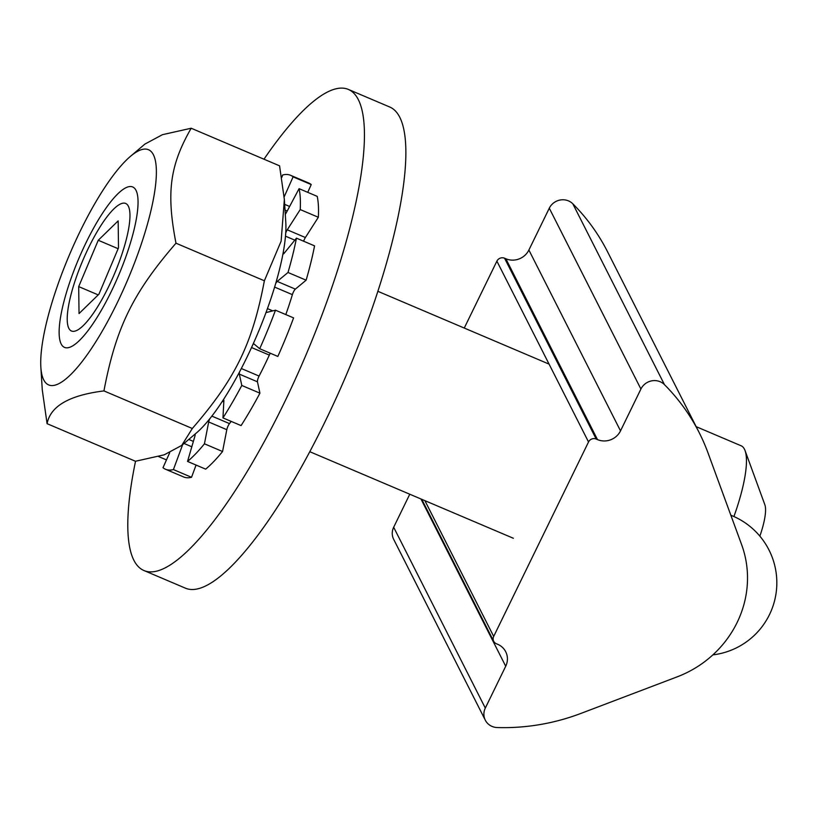 <?xml version="1.0" encoding="UTF-8"?>
<svg xmlns="http://www.w3.org/2000/svg" width="817" height="817" viewBox="0 0 817 817"><rect width="100%" height="100%" fill="white"/><g stroke="black" fill="none" stroke-linecap="round" stroke-linejoin="round"><path stroke-width="1.23" d="M409.777 494.224L393.671 527.251A14.553 13.797 153.1 0 0 393.671 539.343L485.298 720.175A14.553 13.797 -26.9 0 1 485.308 708.084L505.713 666.243A17.423 16.524 153.1 0 0 505.723 651.762A17.423 16.524 153.1 0 0 497.665 644.286L496.368 643.745A5.811 5.505 -26.9 0 1 493.693 636.423L588.526 441.977A5.811 5.505 -26.9 0 1 596.196 439.056L597.493 439.607A17.423 16.524 153.1 0 0 620.512 430.865L640.916 389.035A14.553 13.797 -26.9 0 1 664.456 384.633A209.091 198.286 -26.9 0 1 699.178 432.591A209.091 198.286 -26.9 0 1 708.002 452.894L741.642 544.694A106.067 100.593 -26.9 0 1 677.191 676.844L580.938 713.415A209.091 198.286 -26.9 0 1 497.206 727.538A14.553 13.797 -26.9 0 1 485.298 720.175M699.178 432.591L607.542 251.759A209.091 198.286 153.1 0 0 572.819 203.801A14.553 13.797 153.1 0 0 549.29 208.202L528.885 250.033A17.423 16.524 -26.9 0 1 505.866 258.775L504.569 258.223A5.811 5.505 153.1 0 0 496.889 261.144L464.26 328.046M284.357 199.471L285.797 222.377A127.779 31.689 113 0 1 257.212 334.674A127.779 31.689 113 0 1 196.162 433.173L181.721 445.428L192.322 428.496C235.449 378.639 252.392 343.896 264.371 280.782L281.13 241.158L284.357 199.471L279.567 165.831L191.178 128.238C169.783 165.575 166.208 192.618 175.982 243.2C132.854 293.058 115.902 327.811 103.933 390.914C69.404 395.214 50.45 406.131 47.08 423.676L42.29 390.036L40.85 367.129A127.779 31.689 -67 0 0 43.689 379.803A127.779 31.689 -67 0 0 133.845 264.657A127.779 31.689 -67 0 0 130.485 156.333A127.779 31.689 -67 0 0 69.435 254.833A127.779 31.689 -67 0 0 40.85 367.129M86.102 242.567A87.113 21.599 -67 0 0 59.467 325.452A87.113 21.599 -67 0 0 76.859 342.834A87.113 21.599 -67 0 0 118.475 275.686A87.113 21.599 -67 0 0 137.971 199.123A87.113 21.599 -67 0 0 86.102 242.567M47.08 423.676L135.469 461.258L164.197 454.824L181.721 445.428M130.485 156.333L144.926 144.068L162.45 134.682L191.178 128.238M192.322 428.496L103.933 390.914M264.371 280.782L175.982 243.2M83.314 325.544A69.302 17.188 113 0 1 68.332 327.157A69.302 17.188 113 0 1 82.783 260.5A69.302 17.188 113 0 1 120.763 203.852A69.302 17.188 113 0 1 123.663 248.797A69.302 17.188 113 0 1 83.314 325.544M696.176 426.668L741.111 445.776A87.123 21.599 113 0 1 745.063 450.606A87.123 21.599 113 0 1 733.911 516.538M98.939 294.191L79.035 313.565L78.698 286.604L98.254 240.259L118.159 220.886L118.496 247.857L98.939 294.191M759.861 536.156A43.556 10.805 -67 0 0 764.875 504.794L745.063 450.606M118.138 248.715L98.254 240.259M98.214 294.896L78.698 286.604M263.983 159.203A261.369 64.809 113 0 1 348.45 89.461A261.369 64.809 113 0 1 305.813 355.344A261.369 64.809 113 0 1 143.894 570.501A261.369 64.809 113 0 1 133.865 560.248A261.369 64.809 113 0 1 135.53 461.248M348.45 89.461L389.872 107.068A261.369 64.809 113 0 1 347.235 372.96A261.369 64.809 113 0 1 185.316 588.117L143.894 570.501M284.173 196.826L293.099 176.86L311.226 184.571A159.724 39.604 113 0 0 308.673 182.998L290.556 175.287A159.724 39.604 113 0 0 282.692 174.971L281.763 177.463M285.286 214.299A4.79 1.185 -67 0 0 286.328 212.665L299.083 188.666A159.724 39.604 113 0 1 300.227 209.571L318.344 217.271L305.384 237.522L287.257 229.812A4.79 1.185 -67 0 0 285.746 232.876M318.344 217.271A159.724 39.604 113 0 0 317.21 196.366L299.083 188.666M282.948 254.016A4.79 1.185 -67 0 0 282.988 254.036A4.79 1.185 -67 0 0 284.153 253.27L296.448 238.155A159.724 39.604 113 0 1 288.003 272.48L306.13 280.18L295.356 289.126L277.229 281.426A4.79 1.185 -67 0 0 275.686 283.55M306.13 280.18A159.724 39.604 113 0 0 314.565 245.866L296.448 238.155M303.638 241.219A4.79 1.185 113 0 1 305.384 237.522M266.424 311.43A4.79 1.185 -67 0 0 266.72 312.349A4.79 1.185 -67 0 0 266.955 312.36L275.482 310.194A159.724 39.604 113 0 1 259.714 348.726L277.841 356.437A159.724 39.604 113 0 0 293.599 317.895L275.482 310.194M274.624 287.094L292.384 294.641A4.79 1.185 113 0 1 295.356 289.126M292.384 294.641A126.329 31.322 113 0 1 285.807 314.586M239.616 371.755A4.79 1.185 -67 0 0 239.33 374.115L257.457 381.815A4.79 1.185 113 0 1 259.091 376.065L241.321 368.508M257.457 381.815L259.929 393.171L241.801 385.461L239.33 374.115M251.534 347.531L269.324 355.089A4.79 1.185 113 0 1 270.315 353.24M259.714 348.726L254.026 343.977A4.79 1.185 -67 0 0 253.954 343.926A4.79 1.185 -67 0 0 252.861 344.6M269.324 355.089A126.329 31.322 113 0 1 259.091 376.065M209.714 418.825A4.79 1.185 -67 0 0 208.682 421.97L226.809 429.681A4.79 1.185 113 0 1 229.485 423.604L211.848 416.108M226.809 429.681L222.561 451.515L204.444 443.805L208.682 421.97M241.801 385.461A159.724 39.604 113 0 1 222.949 417.895L223.868 400.718A4.79 1.185 -67 0 0 223.572 399.687A4.79 1.185 -67 0 0 223.388 399.666M231.191 421.398A126.329 31.322 113 0 1 229.485 423.604M196.07 465.057L191.525 477.291L173.408 469.581L182.661 444.632M204.444 443.805A159.724 39.604 113 0 1 187.542 461.431L194.824 436.431A4.79 1.185 -67 0 0 195.171 434.011M311.226 184.571L307.743 192.342M287.257 229.812L300.227 209.571M277.229 281.426L288.003 272.48M222.949 417.895L241.076 425.596A159.724 39.604 113 0 0 259.929 393.171M187.542 461.431L205.67 469.142A159.724 39.604 113 0 0 222.561 451.515M191.525 477.291A159.724 39.604 113 0 1 183.672 476.965L165.545 469.264A159.724 39.604 113 0 1 162.992 467.692L169.711 452.679M166.474 459.91L158.621 456.57M173.408 469.581A159.724 39.604 113 0 1 165.545 469.264M290.556 175.287A159.724 39.604 113 0 1 293.099 176.86M493.693 636.423L424.891 500.647M588.526 441.977L496.889 261.144M596.196 439.056L504.569 258.223M597.493 439.607L505.866 258.775M620.512 430.865L528.885 250.033M640.916 389.035L549.29 208.202M664.456 384.633L572.819 203.801M485.308 708.084L393.671 527.251M420.949 498.973L505.713 666.243M289.616 206.466L284.663 204.362M285.021 210.081L287.206 211.011M284.408 252.964L283.233 252.463M285.501 236.195L294.814 240.157M272.786 310.879L267.455 308.612M222.347 401.28L223.797 401.903M193.374 441.394L188.778 439.434M184.039 443.468L191.811 446.776M421.766 499.32L493.682 641.253M712.873 654.877A72.601 72.601 0 0 0 730.858 515.251M549.075 364.116L377.924 291.332M513.342 538.26L309.735 451.678"/></g></svg>
